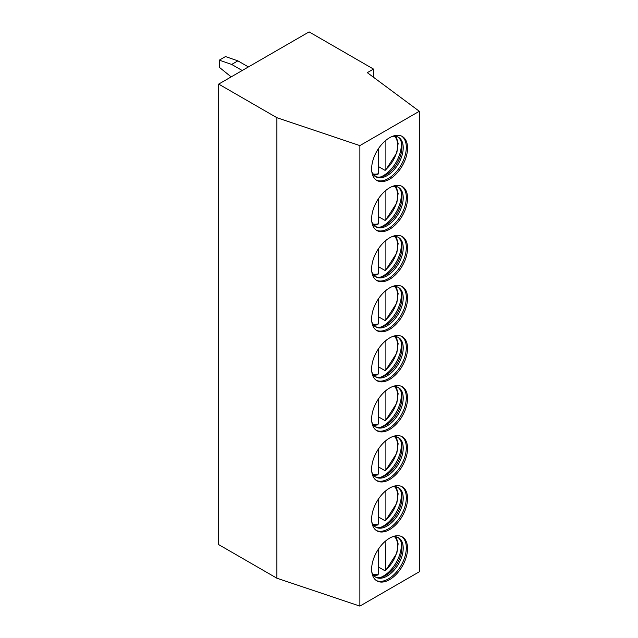 <?xml version="1.0" encoding="UTF-8"?>
<svg xmlns="http://www.w3.org/2000/svg" width="638" height="638" viewBox="0 0 638 638"><rect width="100%" height="100%" fill="white"/><g stroke="black" fill="none" stroke-linecap="round" stroke-linejoin="round"><path stroke-width="0.96" d="M309.095 31.9L373.501 69.079L367.305 72.66L419.318 111.275L359.872 145.6L276.892 117.703L218.682 84.096L309.095 31.9M373.501 77.254L373.501 69.079M419.318 111.275L419.318 571.776L359.872 606.1L276.892 578.211L218.682 544.605L218.682 84.096M276.892 578.211L276.892 117.703M359.872 606.1L359.872 145.6M371.643 569.271A25.4 14.666 120 0 0 376.899 580.899A25.4 14.666 120 0 0 396.469 574.096A25.4 14.666 120 0 0 407.554 548.536A25.4 14.666 120 0 0 402.299 536.909A25.4 14.666 120 0 0 382.728 543.712A25.4 14.666 120 0 0 371.643 569.271M371.643 519.22A25.4 14.666 120 0 0 376.899 530.84A25.4 14.666 120 0 0 396.469 524.037A25.4 14.666 120 0 0 407.554 498.477A25.4 14.666 120 0 0 402.299 486.85A25.4 14.666 120 0 0 382.728 493.66A25.4 14.666 120 0 0 371.643 519.22M371.643 469.161A25.4 14.666 120 0 0 376.899 480.789A25.4 14.666 120 0 0 396.469 473.986A25.4 14.666 120 0 0 407.554 448.426A25.4 14.666 120 0 0 402.299 436.799A25.4 14.666 120 0 0 382.728 443.601A25.4 14.666 120 0 0 371.643 469.161M371.643 419.11A25.4 14.666 120 0 0 376.899 430.73A25.4 14.666 120 0 0 396.469 423.927A25.4 14.666 120 0 0 407.554 398.367A25.4 14.666 120 0 0 402.299 386.748A25.4 14.666 120 0 0 382.728 393.55A25.4 14.666 120 0 0 371.643 419.11M371.643 369.051A25.4 14.666 120 0 0 376.899 380.679A25.4 14.666 120 0 0 396.469 373.876A25.4 14.666 120 0 0 407.554 348.316A25.4 14.666 120 0 0 402.299 336.689A25.4 14.666 120 0 0 382.728 343.491A25.4 14.666 120 0 0 371.643 369.051M371.643 319A25.4 14.666 120 0 0 376.899 330.628A25.4 14.666 120 0 0 396.469 323.817A25.4 14.666 120 0 0 407.554 298.265A25.4 14.666 120 0 0 402.299 286.637A25.4 14.666 120 0 0 382.728 293.44A25.4 14.666 120 0 0 371.643 319M371.643 268.941A25.4 14.666 120 0 0 376.899 280.568A25.4 14.666 120 0 0 396.469 273.766A25.4 14.666 120 0 0 407.554 248.206A25.4 14.666 120 0 0 402.299 236.578A25.4 14.666 120 0 0 382.728 243.381A25.4 14.666 120 0 0 371.643 268.941M371.643 218.89A25.4 14.666 120 0 0 376.899 230.517A25.4 14.666 120 0 0 396.469 223.707A25.4 14.666 120 0 0 407.554 198.155A25.4 14.666 120 0 0 402.299 186.527A25.4 14.666 120 0 0 382.728 193.33A25.4 14.666 120 0 0 371.643 218.89M371.643 168.831A25.4 14.666 120 0 0 376.899 180.458A25.4 14.666 120 0 0 396.469 173.656A25.4 14.666 120 0 0 407.554 148.096A25.4 14.666 120 0 0 402.299 136.468A25.4 14.666 120 0 0 382.728 143.271A25.4 14.666 120 0 0 371.643 168.831M376.292 580.516A25.4 14.666 120 0 0 395.632 572.948A25.4 14.666 120 0 0 406.318 547.819A25.4 14.666 -60 0 0 401.661 536.574M392.131 536.909A22.769 13.143 -60 0 1 398.503 537.754A22.769 13.143 -60 0 1 403.224 548.178A22.769 13.143 120 0 1 393.279 571.09A22.769 13.143 120 0 1 375.734 577.191A22.769 13.143 120 0 1 371.818 572.087M375.136 576.808A22.769 13.143 120 0 0 382.266 576.959A22.769 13.143 120 0 0 401.988 547.46A22.769 13.143 -60 0 0 401.573 543.528A22.769 13.143 -60 0 0 397.873 537.427M401.182 542.14A25.4 14.666 -60 0 1 401.366 544.956A25.4 14.666 120 0 1 380.878 577.318M378.454 566.999L384.642 570.579L385.599 570.595L396.868 553.138L398.136 543.831L396.198 536.877M385.886 540.761L385.599 570.595M377.21 574.87L378.454 574.112L378.454 549.079M376.292 530.457A25.4 14.666 120 0 0 395.632 522.889A25.4 14.666 120 0 0 406.318 497.768A25.4 14.666 -60 0 0 401.661 486.523M392.131 486.858A22.769 13.143 -60 0 1 398.503 487.695A22.769 13.143 -60 0 1 403.224 498.118A22.769 13.143 120 0 1 393.279 521.039A22.769 13.143 120 0 1 375.734 527.14A22.769 13.143 120 0 1 371.818 522.036M375.136 526.749A22.769 13.143 120 0 0 382.266 526.908A22.769 13.143 120 0 0 401.988 497.409A22.769 13.143 -60 0 0 401.573 493.469A22.769 13.143 -60 0 0 397.873 487.368M401.182 492.089A25.4 14.666 -60 0 1 401.366 494.905A25.4 14.666 120 0 1 380.878 527.267M385.886 490.702L385.886 519.771L385.599 520.544L384.642 520.52L378.454 516.947M377.21 524.811L378.454 524.053L378.454 499.028M376.292 480.406A25.4 14.666 120 0 0 395.632 472.838A25.4 14.666 120 0 0 406.318 447.709A25.4 14.666 -60 0 0 401.661 436.464M392.131 436.799A22.769 13.143 -60 0 1 398.503 437.644A22.769 13.143 -60 0 1 403.224 448.067A22.769 13.143 120 0 1 393.279 470.98A22.769 13.143 120 0 1 375.734 477.08A22.769 13.143 120 0 1 371.818 471.976M375.136 476.698A22.769 13.143 120 0 0 382.266 476.849A22.769 13.143 120 0 0 401.988 447.35A22.769 13.143 -60 0 0 401.573 443.418A22.769 13.143 -60 0 0 397.873 437.317M401.182 442.03A25.4 14.666 -60 0 1 401.366 444.853A25.4 14.666 120 0 1 380.878 477.208M385.886 440.651L385.886 469.712L385.599 470.485L384.642 470.469L378.454 466.888M377.21 474.76L378.454 474.002L378.454 448.969M376.292 430.347A25.4 14.666 120 0 0 395.632 422.779A25.4 14.666 120 0 0 406.318 397.657A25.4 14.666 -60 0 0 401.661 386.413M392.131 386.748A22.769 13.143 -60 0 1 398.503 387.593A22.769 13.143 -60 0 1 403.224 398.016A22.769 13.143 120 0 1 393.279 420.928A22.769 13.143 120 0 1 375.734 427.029A22.769 13.143 120 0 1 371.818 421.925M375.136 426.639A22.769 13.143 120 0 0 382.266 426.798A22.769 13.143 120 0 0 401.988 397.299A22.769 13.143 -60 0 0 401.573 393.359A22.769 13.143 -60 0 0 397.873 387.258M401.182 391.979A25.4 14.666 -60 0 1 401.366 394.794A25.4 14.666 120 0 1 380.878 427.157M385.886 390.6L385.886 419.66L385.599 420.434L384.642 420.41L378.454 416.837M377.21 424.701L378.454 423.951L378.454 398.917M376.292 380.296A25.4 14.666 120 0 0 395.632 372.728A25.4 14.666 120 0 0 406.318 347.598A25.4 14.666 -60 0 0 401.661 336.362M392.131 336.697A22.769 13.143 -60 0 1 398.503 337.534A22.769 13.143 -60 0 1 403.224 347.957A22.769 13.143 120 0 1 393.279 370.869A22.769 13.143 120 0 1 375.734 376.97A22.769 13.143 120 0 1 371.818 371.874M375.136 376.587A22.769 13.143 120 0 0 382.266 376.739A22.769 13.143 120 0 0 401.988 347.239A22.769 13.143 -60 0 0 401.573 343.308A22.769 13.143 -60 0 0 397.873 337.207M401.182 341.92A25.4 14.666 -60 0 1 401.366 344.743A25.4 14.666 120 0 1 380.878 377.098M385.886 340.54L385.886 369.601L385.599 370.375L384.642 370.359L378.454 366.786M377.21 374.65L378.454 373.892L378.454 348.858M376.292 330.237A25.4 14.666 120 0 0 395.632 322.676A25.4 14.666 120 0 0 406.318 297.547A25.4 14.666 -60 0 0 401.661 286.303M392.131 286.637A22.769 13.143 -60 0 1 398.503 287.483A22.769 13.143 -60 0 1 403.224 297.906A22.769 13.143 120 0 1 393.279 320.818A22.769 13.143 120 0 1 375.734 326.919A22.769 13.143 120 0 1 371.818 321.815M375.136 326.528A22.769 13.143 120 0 0 382.266 326.688A22.769 13.143 120 0 0 401.988 297.188A22.769 13.143 -60 0 0 401.573 293.249A22.769 13.143 -60 0 0 397.873 287.148M401.182 291.869A25.4 14.666 -60 0 1 401.366 294.684A25.4 14.666 120 0 1 380.878 327.047M385.886 290.489L385.886 319.55L385.599 320.324L384.642 320.3L378.454 316.727M377.21 324.59L378.454 323.841L378.454 298.807M376.292 280.186A25.4 14.666 120 0 0 395.632 272.617A25.4 14.666 120 0 0 406.318 247.488A25.4 14.666 -60 0 0 401.661 236.251M392.131 236.586A22.769 13.143 -60 0 1 398.503 237.424A22.769 13.143 -60 0 1 403.224 247.847A22.769 13.143 120 0 1 393.279 270.767A22.769 13.143 120 0 1 375.734 276.868A22.769 13.143 120 0 1 371.818 271.764M375.136 276.477A22.769 13.143 120 0 0 382.266 276.637A22.769 13.143 120 0 0 401.988 247.137A22.769 13.143 -60 0 0 401.573 243.198A22.769 13.143 -60 0 0 397.873 237.097M401.182 241.81A25.4 14.666 -60 0 1 401.366 244.633A25.4 14.666 120 0 1 380.878 276.988M385.886 240.43L385.886 269.491L385.599 270.265L384.642 270.249L378.454 266.676M377.21 274.539L378.454 273.782L378.454 248.748M376.292 230.135A25.4 14.666 120 0 0 395.632 222.566A25.4 14.666 120 0 0 406.318 197.437A25.4 14.666 -60 0 0 401.661 186.192M392.131 186.527A22.769 13.143 -60 0 1 398.503 187.373A22.769 13.143 -60 0 1 403.224 197.796A22.769 13.143 120 0 1 393.279 220.708A22.769 13.143 120 0 1 375.734 226.809A22.769 13.143 120 0 1 371.818 221.705M375.136 226.426A22.769 13.143 120 0 0 382.266 226.578A22.769 13.143 120 0 0 401.988 197.078A22.769 13.143 -60 0 0 401.573 193.147A22.769 13.143 -60 0 0 397.873 187.046M401.182 191.759A25.4 14.666 -60 0 1 401.366 194.574A25.4 14.666 120 0 1 380.878 226.937M385.886 190.379L385.886 219.44L385.599 220.214L384.642 220.19L378.454 216.617M377.21 224.48L378.454 223.731L378.454 198.697M376.292 180.076A25.4 14.666 120 0 0 395.632 172.507A25.4 14.666 120 0 0 406.318 147.386A25.4 14.666 -60 0 0 401.661 136.141M392.131 136.476A22.769 13.143 -60 0 1 398.503 137.314A22.769 13.143 -60 0 1 403.224 147.737A22.769 13.143 120 0 1 393.279 170.657A22.769 13.143 120 0 1 375.734 176.758A22.769 13.143 120 0 1 371.818 171.654M375.136 176.367A22.769 13.143 120 0 0 382.266 176.527A22.769 13.143 120 0 0 401.988 147.027A22.769 13.143 -60 0 0 401.573 143.087A22.769 13.143 -60 0 0 397.873 136.987M401.182 141.7A25.4 14.666 -60 0 1 401.366 144.523A25.4 14.666 120 0 1 380.878 176.878M385.886 140.32L385.886 169.381L385.599 170.163L384.642 170.139L378.454 166.566M377.21 174.429L378.454 173.672L378.454 148.638M219.305 60.147L225.493 56.567L237.878 60.857L231.69 64.438L219.305 60.147L219.305 67.293L231.171 76.887M248.405 66.934L237.878 60.857M231.69 64.438L242.217 70.515M385.886 569.822A21.891 12.64 120 0 0 394.499 536.686M372.815 574.256A21.891 12.64 120 0 0 378.454 574.112M385.886 519.771A21.891 12.64 120 0 0 394.499 486.635M372.815 524.205A21.891 12.64 120 0 0 378.454 524.053M385.886 469.712A21.891 12.64 120 0 0 394.499 436.575M372.815 474.146A21.891 12.64 120 0 0 378.454 474.002M385.886 419.66A21.891 12.64 120 0 0 394.499 386.524M372.815 424.095A21.891 12.64 120 0 0 378.454 423.951M385.886 369.601A21.891 12.64 120 0 0 394.499 336.473M372.815 374.035A21.891 12.64 120 0 0 378.454 373.892M385.886 319.55A21.891 12.64 120 0 0 394.499 286.414M372.815 323.984A21.891 12.64 120 0 0 378.454 323.841M385.886 269.491A21.891 12.64 120 0 0 394.499 236.363M372.815 273.925A21.891 12.64 120 0 0 378.454 273.782M385.886 219.44A21.891 12.64 120 0 0 394.499 186.304M372.815 223.874A21.891 12.64 120 0 0 378.454 223.731M385.886 169.381A21.891 12.64 120 0 0 394.499 136.253M372.815 173.823A21.891 12.64 120 0 0 378.454 173.672M377.959 575.005L373.828 575.635M385.599 520.544L396.868 503.079L398.136 493.78L396.198 486.826M377.959 524.946L373.828 525.576M385.599 470.485L396.868 453.028L398.136 443.721L396.198 436.767M377.959 474.895L373.828 475.525M385.599 420.434L396.868 402.969L398.136 393.67L396.198 386.716M377.959 424.836L373.828 425.466M385.599 370.375L396.868 352.918L398.136 343.611L396.198 336.657M377.959 374.785L373.828 375.415M385.599 320.324L396.868 302.859L398.136 293.56L396.198 286.606M377.959 324.726L373.828 325.364M385.599 270.273L396.868 252.808L398.136 243.509L396.198 236.546M377.959 274.675L373.828 275.305M385.599 220.214L396.868 202.756L398.136 193.45L396.198 186.495M377.959 224.616L373.828 225.254M385.599 170.163L396.868 152.697L398.136 143.398L396.198 136.436M377.959 174.565L373.828 175.195"/></g></svg>
